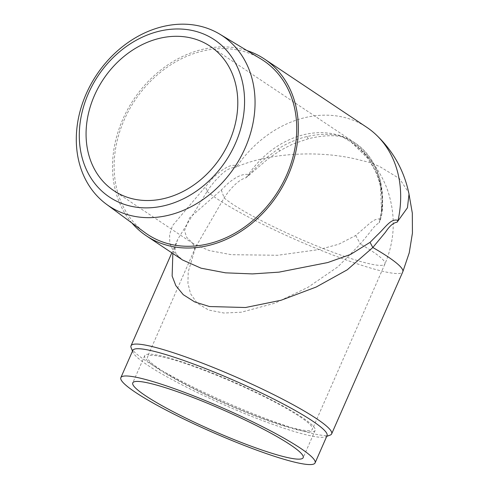 <?xml version="1.0" encoding="UTF-8"?>
<svg xmlns="http://www.w3.org/2000/svg" width="489" height="489" viewBox="0 0 489 489"><rect width="100%" height="100%" fill="white"/><g stroke="black" fill="none" stroke-linecap="round" stroke-linejoin="round"><path stroke-width="0.37" stroke-dasharray="2.44 1.83" d="M249.078 175.282A3.001 0.752 52.3 0 0 248.858 174.762L246.053 177.727L248.473 174.506L248.858 174.762L262.801 160.569L278.302 148.803C287.611 142.953 297.226 138.852 307.147 136.498C319.647 133.711 330.955 133.595 341.071 136.15C352.074 140.643 361.163 147.666 368.345 157.22C374.018 164.86 378.009 173.564 380.32 183.351L381.609 212.464L380.191 219.237A3.001 0.752 12.6 0 0 379.929 219.023C374.097 218.302 369.36 223.876 362.196 229.873L355.711 235.496L338.7 244.243L318.987 249.573L277.783 255.264L231.352 254.696L209.286 250.576L193.241 243.669L186.602 237.214L184.512 230.612L189.506 217.947L221.328 189.989L227.177 184.151C234.219 178.124 241.633 173.436 248.473 174.506A86.797 70.453 123.7 0 1 354.482 142.568A86.797 70.453 123.7 0 1 379.929 219.023L379.146 222.801L380.43 219.769L381.823 214.139C382.502 210.576 382.722 205.637 382.477 199.316C382.355 195.551 381.622 190.722 380.277 184.83C379.77 182.097 376.774 173.534 375.534 171.223L368.443 159.011L351.212 142.122L342.312 136.834L336.029 135.899C327.752 135.319 318.565 136.248 308.467 138.705L294.048 143.632C291.383 144.616 282.52 149.163 279.971 150.863C274.317 154.377 269.879 157.452 266.658 160.08L246.053 177.727C241.982 178.901 237.923 181.59 233.889 185.783C230.417 189.225 227.165 193.259 224.139 197.886L195.6 247.196L188.21 271.939L187.929 283.192L190.521 293.669L197.104 303.113L208.558 310.02L223.993 313.033L241.297 312.22L275.093 303.143L308.156 287.208L337.991 266.737L360.32 244.011L370.21 231.951C373.358 227.446 376.334 224.396 379.146 222.801L380.191 219.237A3.001 1.767 -157.9 0 0 380.43 219.769M260.747 58.851A104.475 84.799 -56.3 0 0 134.897 100.373A104.475 84.799 -56.3 0 0 144.836 232.519M131.969 223.045A106.309 86.29 123.7 0 1 133.656 99.548A106.309 86.29 123.7 0 1 247.055 50.599M299.977 416.726A90.049 11.186 23.7 0 1 312.398 429.208A90.049 11.186 23.7 0 1 225.447 403.248A90.049 11.186 23.7 0 1 147.482 356.811A90.049 11.186 23.7 0 1 209.353 372.325A90.049 11.186 23.7 0 1 299.977 416.726M302.312 417.52A93.051 11.559 -156.3 0 0 208.669 371.64A93.051 11.559 -156.3 0 0 144.738 355.607A93.051 11.559 -156.3 0 0 225.295 403.59A93.051 11.559 -156.3 0 0 315.142 430.412A93.051 11.559 -156.3 0 0 302.312 417.52M221.328 189.989L224.127 197.868M355.711 235.496L360.289 243.98M207.147 191.388L207.153 191.401C210.948 185.563 215.172 180.429 219.818 175.991C225.142 170.416 230.319 167.562 235.343 167.415L237.226 166.003C233.644 164.53 229.365 165.459 224.396 168.797C220.661 171.009 216.523 174.414 211.988 179.005L172.489 225.68L169.61 234.457L169.762 243.259L173.748 251.89L182.525 259.971C173.473 252.74 176.957 254.133 175.392 251.982C175.313 249.286 173.821 249.524 177.739 239.347L207.147 191.388L205.447 186.615M172.843 253.51L177.739 239.347M409.024 194.115L408.67 192.587L399.427 178.571L380.087 166.798L370.974 162.751L361.126 160.38C323.162 150.092 271.206 152.036 236.627 166.877L235.343 167.415M237.226 166.003A106.309 86.29 123.7 0 1 366.768 127.311M131.119 347.697A109.56 13.606 -156.3 0 0 146.125 360.968A109.56 13.606 -156.3 0 0 250.234 412.545A109.56 13.606 -156.3 0 0 330.185 435.082M327.055 435.638A106.058 13.172 23.7 0 1 325.631 436.811A106.058 13.172 23.7 0 1 248.229 415.002A106.058 13.172 23.7 0 1 147.452 365.075A106.058 13.172 23.7 0 1 132.929 352.227A106.058 13.172 23.7 0 1 132.825 350.381M380.32 183.351A3.001 1.467 166.1 0 0 379.935 184.347A3.001 1.467 166.1 0 0 380.277 184.83M368.345 157.22A3.001 1.626 144.2 0 0 368.229 158.803A3.001 1.626 144.2 0 0 368.443 159.011M307.147 136.498A3.001 1.357 75.5 0 0 308.467 138.705M278.302 148.803A3.001 0.813 58.9 0 0 279.971 150.863M224.139 197.886A90.049 11.186 -156.3 0 0 232.434 204.066A90.049 11.186 -156.3 0 0 323.058 248.467A90.049 11.186 -156.3 0 0 384.929 263.981A90.049 11.186 -156.3 0 0 372.508 251.499A90.049 11.186 -156.3 0 0 360.32 244.011M351.212 142.122C367.172 152.739 383.498 173.797 389.482 196.45C395.729 219.482 394.213 241.988 384.929 263.974A90.049 11.186 -156.3 0 0 384.929 263.974L312.398 429.208M207.153 191.401A109.56 13.606 -156.3 0 0 315.857 248.259A109.56 13.606 -156.3 0 0 402.789 271.823M351.053 142.012C359.024 147.892 364.751 153.491 368.235 158.809C373.682 166.394 377.581 174.903 379.941 184.353C382.264 193.626 382.82 202.996 381.609 212.464M342.312 136.834L342.667 136.993M210.111 46.217L354.482 142.568C375.363 156.18 385.986 183.87 381.616 212.446M195.6 247.196L194.573 250.154C195.496 251.67 193.051 242.238 192.165 242.844L193.351 243.736M195.594 247.214L147.482 356.811M177.727 239.372L171.822 252.825M408.865 193.344L408.663 192.587M193.241 243.669L113.748 190.612M325.631 436.811L326.725 436.396M132.929 352.227L132.495 351.139M144.738 355.607L132.763 382.881M315.142 430.412L303.174 457.686"/><path stroke-width="0.73" d="M106.357 204.188L144.836 232.519A104.475 84.799 -56.3 0 0 286.688 174.964A104.475 84.799 -56.3 0 0 260.747 58.851L219.818 34.187A102.268 83.008 123.7 0 1 245.215 147.849A102.268 83.008 123.7 0 1 106.357 204.188A102.268 83.008 123.7 0 1 96.633 74.835A102.268 83.008 123.7 0 1 219.818 34.187M247.055 50.599A106.309 86.29 123.7 0 1 264.445 59.022A106.309 86.29 123.7 0 1 288.119 175.453A106.309 86.29 123.7 0 1 146.419 235.875A106.309 86.29 123.7 0 1 131.969 223.045M182.525 259.971L201.077 268.192L225.563 272.838L252.391 273.913L278.993 272.147L327.758 262.544L350.607 254.414L370.032 242.355L377.355 235.001C385.888 227.006 391.004 218.021 398.046 220.46L397.086 222.189C393.333 222.77 389.482 226.089 385.534 232.141L372.832 247.507L347.251 269.812L316.145 287.049L281.016 300.277L245.478 307.52L209.463 306.536L194.677 301.921L183.241 294.671L175.851 285.668L172.134 276.047L172.843 253.51M372.814 247.495L370.039 242.355M397.086 222.189L407.441 207.782L409.024 194.115C404.195 170.496 392.96 150.471 375.32 134.029A106.309 86.29 123.7 0 1 398.046 220.46M264.445 59.022L366.768 127.311A106.309 86.29 123.7 0 1 375.32 134.029M135.477 392.349A106.058 13.172 23.7 0 1 120.85 377.649A106.058 13.172 23.7 0 1 223.265 408.217A106.058 13.172 23.7 0 1 315.081 462.912A106.058 13.172 23.7 0 1 242.214 444.642A106.058 13.172 23.7 0 1 135.477 392.349M290.344 444.788A93.051 11.559 -156.3 0 0 196.694 398.908A93.051 11.559 -156.3 0 0 132.763 382.881A93.051 11.559 -156.3 0 0 213.32 430.864A93.051 11.559 -156.3 0 0 303.174 457.686A93.051 11.559 -156.3 0 0 290.344 444.788M229.439 141.278A86.797 70.453 -56.3 0 0 210.111 46.217A86.797 70.453 -56.3 0 0 103.326 79.304A86.797 70.453 -56.3 0 0 113.748 190.612A86.797 70.453 -56.3 0 0 229.439 141.278M235.472 143.32A94.554 76.749 -56.3 0 0 157.819 31.565A94.554 76.749 -56.3 0 0 92.5 180.362A94.554 76.749 -56.3 0 0 235.472 143.32M326.725 436.396L330.185 435.082A109.56 13.606 -156.3 0 0 331.658 433.865A109.56 13.606 -156.3 0 0 301.695 409.556A109.56 13.606 -156.3 0 0 194.983 360.326A109.56 13.606 -156.3 0 0 131.015 345.79A109.56 13.606 -156.3 0 0 131.119 347.697L132.495 351.139M120.85 377.649L132.825 350.381A106.058 13.172 23.7 0 1 235.233 380.949A106.058 13.172 23.7 0 1 327.055 435.638L315.081 462.912M331.658 433.865L402.789 271.823A109.56 13.606 -156.3 0 0 402.795 271.817A109.56 13.606 -156.3 0 0 372.832 247.507M146.419 235.875L182.415 259.897M171.822 252.825L131.015 345.79M402.795 271.817L409.232 252.856L412.435 233.088L412.313 213.07L408.865 193.344"/></g></svg>
